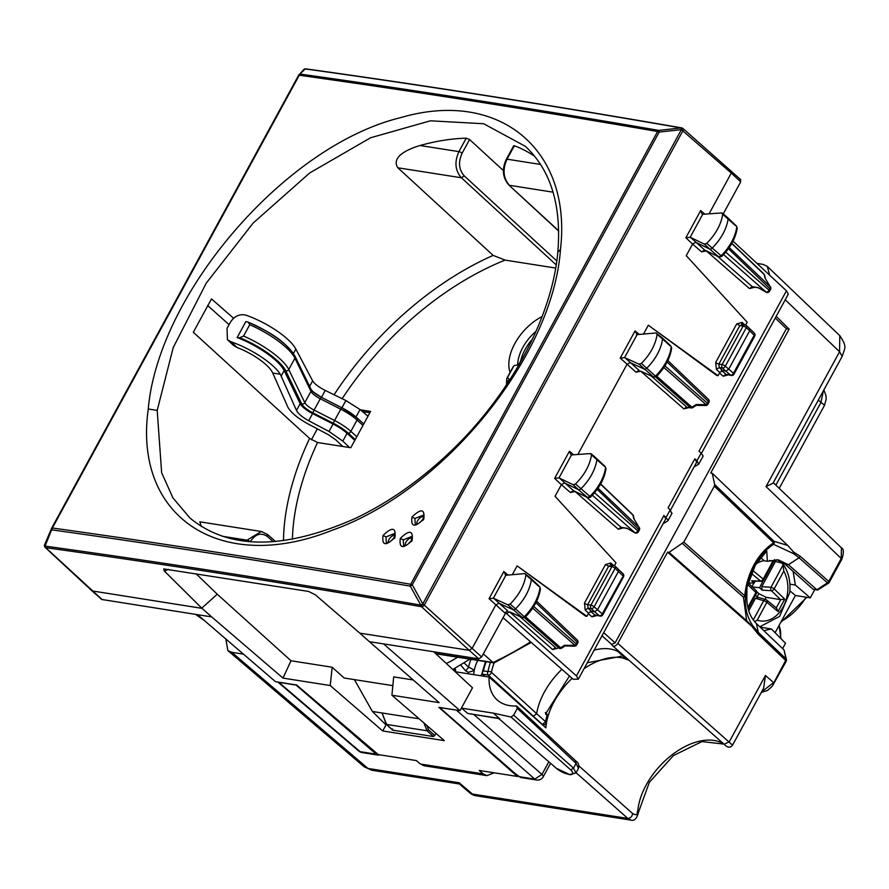<?xml version="1.0" encoding="UTF-8"?>
<svg xmlns="http://www.w3.org/2000/svg" width="889" height="889" viewBox="0 0 889 889"><rect width="100%" height="100%" fill="white"/><g stroke="black" fill="none" stroke-linecap="round" stroke-linejoin="round"><path stroke-width="1.33" d="M446.245 663.427A57.329 34.715 -47.9 0 0 457.579 657.193M452.779 669.495L469.881 659.127M757.184 596.663L758.828 593.641L756.65 591.529M753.905 582.951L752.05 586.618M755.272 581.195L754.261 582.951L747.605 583.073M763.062 580.806L759.573 587.718L751.905 586.918M758.828 593.641L766.14 597.319L780.742 599.653L784.731 599.164L774.152 588.885A2.545 1.522 -45.8 0 1 771.396 590.729A2.545 1.778 93.6 0 1 770.996 587.273A2.545 0.745 28.4 0 1 774.152 588.885L783.787 571.094L782.965 563.982M755.417 595.386L757.873 597.241M748.738 610.776L755.506 598.286L758.117 597.441M761.44 581.35L751.616 580.784L754.261 582.951M759.573 587.718L762.073 590.14L771.396 590.729L780.564 599.631M761.784 586.696L770.996 587.273L783.287 564.571L781.498 563.004L775.441 561.47L761.784 586.696L762.073 590.14M775.441 561.47A37.416 27.692 98.9 0 0 774.452 560.237M784.731 599.164L778.031 611.543L776.553 608.143L766.785 600.108A2.545 1.567 129.5 0 1 766.863 602.342L757.228 620.122L754.694 621.755M765.84 599.619A2.545 2.545 0 0 1 766.785 600.108A2.545 1.567 129.5 0 0 766.418 599.919A2.545 1.9 106.6 0 0 765.896 599.631A2.545 1.9 106.6 0 0 763.707 600.731A2.545 0.745 28.4 0 1 766.863 602.342L778.031 611.543M751.261 573.361L760.539 581.006A2.545 1.856 91.5 0 0 761.395 581.35A2.545 2.545 0 0 0 763.74 580.017A2.545 0.745 -151.6 0 0 763.195 579.072A2.545 1.567 -50.5 0 1 760.539 581.006L751.616 580.784M751.505 572.783L751.938 571.794M752.605 570.349L763.195 579.072L772.83 561.281L774.652 559.648M775.264 318.018L786.398 328.741L789.154 329.174L710.722 473.015L712.2 473.248L787.721 545.457L794.455 553.014L793.51 553.803M776.208 316.284L789.154 329.174M354.411 679.618L372.369 711.456L385.437 724.368L386.526 724.535M372.369 711.456L419.152 718.801M386.148 724.102L382.103 712.989L386.515 724.413L427.031 730.769L423.909 722.924M457.591 710.278L439.633 707.6L515.92 774.208L520.598 777.475M379.914 754.85L378.025 755.083L376.203 754.194L295.815 684.863M373.513 751.838L374.002 750.938M789.91 584.173L795.355 585.029L793.11 571.394L785.054 564.182L776.708 559.67M755.183 565.404L766.74 551.091L767.363 561.292L764.373 560.826L760.617 557.603M763.851 630.668L771.396 628.945L785.532 643.269L782.62 648.614M760.217 627.19L771.396 628.945M793.11 571.394L812.913 589.118L817.558 590.085L812.913 589.118M795.355 585.029L810.301 597.841L814.769 589.64M295.737 684.997L278.813 682.341L360.123 751.672A6.367 3.812 130.5 0 1 358.834 751.116A6.367 6.367 0 0 0 361.979 752.561L378.036 755.083M277.935 682.052L278.813 682.341M769.607 275.134L767.307 266.378L763.106 264.377L756.995 263.422M474.07 714.689L541.934 774.419L534.789 779.108L518.709 776.586M622.833 658.004A59.574 36.082 -47.9 0 0 598.797 660.827A59.574 36.082 -47.9 0 0 584.084 668.639M572.138 678.307A59.574 36.082 -47.9 0 0 545.879 727.847L489.083 677.051L455.19 671.728M628.945 660.171A59.574 36.082 -47.9 0 0 628.301 659.86M789.876 590.774L795.399 595.497L775.108 632.712M810.301 597.841L795.399 595.497M712.2 473.248L714.678 484.561L714.345 486.161L683.83 542.134L744.771 595.774C745.96 583.706 749.438 572.672 755.217 562.67L755.328 565.148L746.982 587.34L746.816 598.986C747.193 609.365 750.383 617.555 756.383 623.522L784.042 649.97L785.987 658.849A2.545 1.567 -46.3 0 1 785.654 660.427L773.352 683.674M746.971 587.396L755.272 565.282L766.74 551.091M225.839 639.002L227.873 650.592L231.773 652.315L243.475 654.148M227.873 650.592L364.112 766.763L371.691 770.207L459.357 783.976M231.773 652.315L367.968 768.44L459.191 782.764L459.313 783.931L469.837 792.91A12.735 12.735 0 0 0 476.126 795.811A12.735 9.423 98.9 0 1 472.403 794.033A12.735 7.612 130.5 0 1 469.837 792.91M839.794 335.675L839.572 351.744L842.161 356.4C845.128 347.077 847.206 346.866 839.849 335.742M785.209 299.782L839.572 351.744L766.04 486.594L772.997 483.227L842.161 356.4M683.83 542.134L669.039 552.38L746.682 620.722L753.65 627.867L753.616 626.778L758.328 632.401L757.984 633.979L785.654 660.427A2.545 0.745 -151.4 0 1 786.165 661.36A2.545 2.545 0 0 0 786.421 659.594L784.042 649.981M761.562 691.964L773.563 682.608L765.44 675.451L763.662 688.119L732.558 745.149L617.799 643.414C615.844 646.114 614.066 646.836 612.465 645.57L611.599 644.347L615.121 642.858L786.398 328.741M767.363 561.292L778.331 559.859L788.443 564.715L816.88 589.74L827.437 582.84A2.545 1.589 131.4 0 0 828.748 581.395A2.545 0.745 28.6 0 1 829.27 582.317L841.761 559.414C844.005 552.791 843.883 548.913 841.405 547.802M792.932 551.625L800.311 556.358L799 557.803L827.437 582.84A2.545 0.811 -123.2 0 0 828.426 583.228L817.558 590.074M818.313 400.128L824.536 405.273L779.231 488.35M775.864 485.127L820.88 402.584L823.425 390.749M638.535 812.113A3.823 2.356 -174.5 0 0 637.813 810.546A60.485 36.627 132.1 0 1 672.017 754.839A60.485 36.627 132.1 0 1 724.002 744.115L701.932 741.582L673.373 755.606L649.37 782.309L638.535 812.113C636.946 818.447 634.457 821.114 631.046 820.136L627.812 818.436L472.403 794.033L459.191 782.764M669.039 552.38L667.561 552.147L753.65 627.867M667.561 552.147L617.799 643.414M637.813 810.546C636.68 812.39 638.535 816.769 632.601 813.513L578.906 765.929M601.997 635.791L611.721 644.481L602.009 635.768M575.939 773.03L569.582 774.519C573.494 774.819 573.916 773.308 570.86 769.996L511.042 717.034L493.373 713.145L499.629 718.701L467.703 713.456L461.691 708.166L493.373 713.145M489.083 677.051A59.007 35.738 132.1 0 0 496.995 699.776A59.007 35.738 132.1 0 0 516.498 705.955L517.32 708.377L513.642 715.145L511.042 717.034M461.113 708.655L461.691 708.166M516.498 705.955L576.094 761.228C578.495 762.751 579.284 765.14 578.461 768.396L576.072 763.384L517.32 708.377M787.721 545.457L773.975 541.257A2.545 1.567 133.7 0 1 773.641 542.846A2.545 1.456 57.2 0 1 773.597 544.357A2.545 2.389 90.2 0 0 773.975 541.257L714.678 484.561M785.054 564.182L788.443 564.715L799 557.803L793.688 553.703L773.597 544.357C766.596 548.913 760.64 555.325 755.728 563.604M755.728 563.593C750.116 573.305 746.738 584.017 745.593 595.73L744.771 595.774A2.545 1.589 131.4 0 1 743.46 597.219A2.545 1.745 3.6 0 0 745.593 595.73C744.571 607.62 747.271 618.066 753.672 627.067M386.426 723.357L386.515 724.413L386.426 723.357L386.515 724.413L392.849 730.169L392.594 728.969L392.849 730.169L433.488 736.559L436.077 733.469M426.82 725.446L428.62 729.98L427.031 730.769M753.894 336.286L754.205 335.231L749.694 330.741L728.702 369.246L725.846 371.113L722.457 368.057A2.545 1.545 -47.9 0 0 725.313 366.19L733.469 373.258A2.545 0.745 28.6 0 1 733.981 374.191L754.717 336.164A2.545 2.545 0 0 0 754.283 333.131L749.749 328.63M617.955 568.96L618.488 571.371L597.497 609.865L594.63 611.743L591.252 608.687A2.545 1.545 -47.9 0 0 594.108 606.809L602.253 613.888A2.545 0.745 28.6 0 1 602.775 614.821L623.511 576.783A2.545 2.545 0 0 0 623.067 573.761L615.11 566.16A2.545 1.545 132.1 0 1 615.099 568.315L594.108 606.809A2.545 0.745 28.6 0 0 590.907 605.187L611.899 566.693L608.665 566.182L587.673 604.676L588.04 608.187L591.463 611.243L594.63 611.743L599.419 615.788A2.545 1.6 -49.8 0 0 602.253 613.888L622.689 576.917M728.424 248.709L770.541 289.414A2.545 2.545 0 0 0 770.485 286.88L770.374 287.003M729.224 247.575L770.363 286.903L764.94 277.913L764.196 274.512A2.545 1.856 -12.3 0 1 764.629 275.246L765.285 278.246M723.59 254.61L766.207 292.125A2.545 1.589 -48.6 0 0 769.063 290.247A2.545 0.745 28.6 0 1 769.585 291.181L770.541 289.414M758.684 287.936L766.062 292.048M719.012 257.054L721.657 256.599C730.414 247.753 735.603 238.263 737.225 228.14L736.759 227.062A37.949 22.981 132.1 0 1 720.823 256.065L718.623 256.799L709.611 249.009A2.545 1.545 -47.9 0 0 712.056 248.187A38.216 23.147 -47.9 0 0 728.102 218.983A2.545 1.545 -47.9 0 0 727.791 217.838A2.545 1.545 -47.9 0 0 727.758 217.805L722.39 213.171L721.579 212.938L722.713 214.271C721.057 224.573 715.734 234.263 706.733 243.353L704.432 244.131L690.186 237.274L702.71 214.305L721.579 212.938M721.479 256.043L706.733 243.353M667.85 360.556L708.444 399.361A2.545 1.567 133.7 0 1 708.4 401.495L708.922 402.428A2.545 2.545 0 0 0 708.411 399.328M664.95 365.857L707.444 403.25A2.545 0.745 28.6 0 1 707.955 404.184L708.922 402.428M663.872 367.513L706.133 404.695A2.545 0.6 91.1 0 1 705.677 405.517A2.545 2.545 0 0 0 707.955 404.184M656.126 376.103L653.293 376.869L641.814 371.68A2.545 1.989 -65.3 0 1 641.447 371.435M653.704 377.136L656.315 376.658C665.028 367.746 670.139 358.234 671.662 348.144L671.195 347.077A37.949 22.981 132.1 0 1 655.493 376.114L646.725 368.235A2.545 1.545 132.1 0 1 644.281 369.079L630.134 362.59L626.978 364.368L577.828 454.501M597.219 489.339L639.335 530.044A2.545 2.545 0 0 0 639.28 527.51L639.169 527.633M598.019 488.205L639.158 527.533L633.735 518.531L632.99 515.142A2.545 1.856 -12.3 0 1 633.413 515.876L634.068 518.876M592.385 495.24L634.99 532.744A2.545 1.589 -48.6 0 0 637.858 530.877A2.545 0.745 28.6 0 1 638.369 531.8L639.335 530.044M627.467 528.566L634.857 532.667M587.807 497.673L590.452 497.229C599.208 488.372 604.398 478.893 606.009 468.759L605.553 467.692A37.949 22.981 132.1 0 1 589.618 496.695L587.418 497.429L578.395 489.639A2.545 1.545 -47.9 0 0 580.85 488.817A38.216 23.147 -47.9 0 0 596.897 459.613A2.545 1.545 -47.9 0 0 596.586 458.457A2.545 1.545 -47.9 0 0 596.552 458.435L591.185 453.801L590.374 453.568L591.507 454.901C589.851 465.203 584.529 474.893 575.516 483.983L573.216 484.761L558.981 477.904L571.505 454.935L590.374 453.568M590.274 496.673L575.516 483.983M536.645 601.186L577.239 639.991A2.545 1.567 133.7 0 1 577.194 642.125L577.717 643.047A2.545 2.545 0 0 0 577.194 639.947M533.733 606.476L576.228 643.88A2.545 0.745 28.6 0 1 576.75 644.814L577.717 643.047M532.667 608.132L574.927 645.325A2.545 0.6 91.1 0 1 574.461 646.136A2.545 2.545 0 0 0 576.75 644.814M524.91 616.733L522.087 617.499L510.608 612.299A2.545 1.989 -65.3 0 1 510.23 612.065M522.488 617.755L525.11 617.288C533.822 608.376 538.934 598.864 540.445 588.774L539.99 587.707A37.949 22.981 132.1 0 1 524.277 616.744L515.52 608.865A2.545 1.545 132.1 0 1 513.064 609.71L498.929 603.22L495.773 604.998L472.081 648.448L469.214 650.326L478.782 658.849L383.559 643.892L460.024 710.655L472.492 687.797L433.699 651.77M749.749 328.619L746.327 325.53A2.545 2.545 0 0 0 745.004 324.896A2.545 1.889 98.9 0 1 745.782 325.285A2.545 1.545 132.1 0 1 746.327 325.53A2.545 1.545 132.1 0 1 746.304 327.685L749.694 330.741L749.171 328.341M735.681 225.784L722.713 214.271M704.432 244.131L709.611 249.009L695.754 242.286L692.587 244.064L701.543 251.843L704.71 250.053L718.979 257.032L706.844 251.087A2.545 2 115.9 0 0 707.577 251.443M670.084 345.821L662.538 338.998A38.216 23.147 132.1 0 1 646.725 368.235L641.391 363.401C650.348 354.255 655.604 344.543 657.149 334.286L655.982 332.975L637.102 334.62L635.068 330.908L639.235 334.475M696.131 404.706L691.875 407.151A2.545 0.8 56.8 0 0 692.864 407.551L696.243 405.34L705.677 405.517M655.693 377.092L690.331 407.573A2.545 1.589 -48.6 0 0 691.875 407.151L656.749 376.225M687.441 407.362L690.331 407.573A2.545 1.889 98.9 0 0 691.075 407.929A2.545 2.545 0 0 0 692.864 407.551M642.247 371.802A2.545 1.989 -65.3 0 1 641.814 371.68L653.671 377.114L639.102 364.201L641.391 363.401M604.464 466.414L591.507 454.901M573.216 484.761L578.395 489.639L564.548 482.916L561.37 484.683L570.338 492.473L573.505 490.684L587.762 497.662L575.639 491.706A2.545 2 115.9 0 0 576.372 492.062M538.878 586.451L531.333 579.617A38.216 23.147 132.1 0 1 515.52 608.865L510.186 604.031C519.143 594.885 524.388 585.173 525.944 574.916L524.777 573.594L505.897 575.25L503.852 571.538L508.03 575.105M564.926 645.325L574.927 645.325A2.545 1.589 131.4 0 0 576.228 643.88L577.194 642.125L535.911 602.653M574.461 646.136L565.026 645.959L561.659 648.17A2.545 0.8 -123.2 0 1 560.67 647.781L564.704 645.136M560.014 648.581L559.87 648.559A2.545 2.545 0 0 0 561.637 648.192M511.031 612.432A2.545 1.989 -65.3 0 1 510.608 612.299L522.465 617.744L507.886 604.831L510.186 604.031M524.777 573.594L530.989 578.461A2.545 1.545 132.1 0 1 531.011 578.495A2.545 1.545 132.1 0 1 531.333 579.617L525.944 574.916M718.056 375.703L648.325 325.23L716.79 375.502L718.056 375.703L719.812 372.491L722.668 370.613L725.846 371.113L730.636 375.158A2.545 1.8 100.6 0 0 731.28 375.48A2.545 2.545 0 0 0 733.992 374.169M655.982 332.975L662.194 337.831A2.545 1.545 132.1 0 1 662.227 337.864A2.545 1.545 132.1 0 1 662.538 338.998L657.149 334.286M420.03 145.518L458.913 151.619L466.236 138.184A250.042 151.43 -47.9 0 0 420.03 145.518C408.696 148.763 390.66 156.708 397.85 167.788L493.162 255.399A248.464 150.474 -47.9 0 0 334.086 394.749M466.236 138.184L469.581 139.529L503.396 170.566M534.656 156.264A250.042 151.43 -47.9 0 0 514.353 145.74L514.32 146.552M199.881 521.821L201.203 526.432M706.333 250.898A2.545 1.033 -141.9 0 0 706.366 250.942L749.471 288.581L754.55 287.28M721.401 370.413L726.024 374.291L731.28 375.48M575.116 491.517A2.545 1.033 -141.9 0 0 575.161 491.573L618.266 529.211L623.333 527.91M590.185 611.043L594.819 614.921L600.064 616.099A2.545 2.545 0 0 0 602.786 614.799M505.296 574.939L505.897 575.25L493.373 598.219L507.886 604.831M557.736 648.225L552.658 649.526L509.553 611.888L506.441 613.51L504.73 612.788L489.05 598.708L493.373 598.219M704.866 214.182L700.665 210.593L702.11 213.993M745.649 325.096L747.216 322.229L686.252 255.665L692.587 244.064L685.864 237.763L690.186 237.274M636.502 334.308L637.102 334.62L624.578 357.589L639.102 364.201M688.942 407.595L683.863 408.896L640.758 371.258L635.946 372.158L620.255 358.078L624.578 357.589M573.661 454.812L569.46 451.223L570.905 454.623M614.443 565.715L616.01 562.848L555.047 496.295L561.37 484.683L554.647 478.382L558.981 477.904M586.851 616.321L517.109 565.86L585.584 616.121L586.851 616.321L588.596 613.121L591.463 611.243M233.651 318.329L211.504 298.915L193.313 332.264L309.583 438.433L317.54 442.511A242.097 146.618 -47.9 0 0 293.359 524.788A242.097 146.618 -47.9 0 0 292.381 539.29M527.055 147.918L525.432 146.385M560.481 249.42C572.172 149.152 498.707 88.667 400.406 117.704C284.847 145.896 158.131 294.015 148.263 408.996C133.072 517.154 220.594 574.783 332.019 530.311C442.822 491.361 552.947 357.189 560.481 249.42L557.814 252.176C561.67 205.581 550.88 170.31 525.432 146.374L483.683 123.749L430.409 120.804L370.569 137.773L309.628 173.011L253.143 223.061L206.237 283.158L173.222 347.599L157.197 410.396L161.642 472.737L172.944 497.896L189.935 518.009C228.84 550.013 284.069 550.102 355.644 518.276C387.271 503.118 417.341 482.349 445.856 455.968C508.197 398.694 551.991 318.495 557.814 252.176L557.803 252.265M317.351 428.854L311.372 439.811M555.658 268.045L505.096 260.099L493.162 255.399M189.957 518.031L190.702 518.676M733.014 241.141L786.454 290.792L788.287 294.137M723.235 213.905L740.726 181.834L740.193 179.434M754.283 333.131A2.545 1.545 -45.1 0 1 754.205 335.231L733.469 373.258A2.545 1.6 -49.8 0 1 730.636 375.158L726.024 374.291L723.202 376.203L728.202 374.902M635.946 372.158L639.08 370.369L624.889 357.678M600.064 616.099A2.545 1.8 100.6 0 1 599.419 615.788L594.819 614.921L591.996 616.822L596.997 615.532M504.73 612.788L507.875 610.999L493.684 598.308M505.474 613.266L481.649 656.971L478.782 658.849M503.052 617.699L573.194 679.24L578.339 679.174L576.45 675.929L663.927 515.509L668.028 519.976L667.65 521.01L663.15 523.643M506.441 613.51L576.45 675.929M670.506 510.153L696.709 462.08L694.831 458.824L696.998 460.758L701.121 453.19L703.021 455.801L702.621 456.879M740.726 181.834L731.291 173.077L730.758 170.666M740.748 179.689L682.963 128.505A2.545 1.534 -48.7 0 0 682.43 128.272L682.374 128.149A2.545 2.545 0 0 0 681.652 127.883A2.545 1.845 -80.1 0 1 682.263 128.149M413.207 679.963L393.694 676.896L391.916 695.22L444.356 740.637L382.692 730.958L386.271 724.491M494.173 772.797L486.883 775.641L424.142 765.785L420.397 764.007L416.419 760.584L378.292 754.594L296.659 684.997L275.501 681.674L197.536 614.677L211.682 616.899L201.97 608.343L92 590.896L101.779 599.475L197.536 614.677M486.883 775.641L483.183 773.875L420.397 764.007M517.765 775.775L517.398 776.453L479.271 770.463L483.183 773.875M517.398 776.453L438.866 707.333L460.024 710.655M196.102 573.761L217.249 594.196L201.759 608.154L164.387 571.071L163.687 568.927L308.616 591.441L315.284 594.774L359.801 633.135L469.214 650.326L421.53 606.743A2.545 1.522 -47.6 0 0 424.386 604.876L682.963 130.672A2.545 1.534 -48.7 0 0 682.963 128.505A2.545 2.545 0 0 0 682.419 128.138L681.396 129.638L731.291 173.077L709.044 213.871M359.801 633.135L369.402 641.669L383.559 643.892M360.378 409.818L370.591 411.418L350.788 447.734L317.54 442.511M229.073 324.652L207.615 305.516M369.868 412.74L362.445 411.574M696.998 460.758L698.554 464.325L702.955 456.546M698.554 464.325L694.053 466.958M694.831 458.824L668.084 507.886L670.217 509.875L666.094 517.442M671.717 513.564L670.217 509.875M665.805 518.754L663.927 515.509M786.454 290.792L698.987 451.212L701.121 453.19M648.325 325.23L643.492 334.097M517.109 565.86L512.275 574.716M668.028 519.976L667.65 521.01M211.682 616.899L283.002 678.107L330.23 685.53L382.692 730.958M330.23 685.53L332.186 667.239L344.11 677.996L392.849 685.652M204.203 620.4L195.569 614.366M391.916 695.22L439.144 702.632L369.402 641.669M531.266 642.447L494.351 662.794L493.051 662.516L483.327 653.893M412.252 537.834A5.734 3.467 -47.9 0 0 405.973 542.068A5.734 3.467 -47.9 0 0 405.217 545.557M395.016 535.156A5.734 3.467 -47.9 0 0 389.038 539.412A5.734 3.467 -47.9 0 0 388.237 542.612M423.909 516.442A5.734 3.467 -47.9 0 0 417.63 520.676A5.734 3.467 -47.9 0 0 416.874 524.166M394.749 533.322L394.138 537.623C390.515 541.923 387.904 543.557 386.315 542.523L385.982 536.923L394.805 533.4M394.905 537.489C385.748 546.346 381.781 545.679 383.015 535.478C392.182 526.61 396.138 527.288 394.905 537.489L394.516 538.412M411.94 536.311L411.351 540.568C407.784 544.813 405.195 546.424 403.584 545.413L403.25 539.856L411.996 536.389M412.118 540.434C403.017 549.224 399.072 548.546 400.283 538.412C409.385 529.622 413.341 530.3 412.118 540.434L411.718 541.357M415.241 524.01L414.907 518.465L423.664 514.998M423.786 519.043C414.685 527.833 410.74 527.155 411.951 517.02C421.053 508.23 424.998 508.908 423.786 519.043L423.386 519.965M217.249 594.196L290.992 660.76L332.186 667.239M283.002 678.107L290.992 660.76M303.282 70.231L305.26 68.909A10626.617 3053.537 28.2 0 1 680.985 127.927L681.33 129.605L682.352 128.105M298.604 75.332L303.66 69.675A2.545 2.545 0 0 1 305.894 68.864A2.545 1.922 -82.1 0 0 305.26 68.909L298.548 75.443A2.545 0.745 28.6 0 1 298.571 75.376A2.545 0.745 28.6 0 1 299.26 75.232L52.373 527.999L45.061 546.102C167.365 563.07 292.603 582.74 420.786 605.12L410.307 586.162L412.274 584.84L422.764 603.798L421.464 606.709A2.545 1.845 99.9 0 1 420.786 605.12L422.82 603.831L421.464 606.709C293.303 584.329 168.088 564.659 45.806 547.702L44.639 544.579A2.545 2.545 0 0 0 44.483 545.068A2.545 2.423 11.6 0 0 45.806 547.702L44.717 544.446M44.717 544.424L51.662 528.199A2.545 0.745 28.6 0 1 51.684 528.144A2.545 0.745 28.6 0 1 52.373 527.999C169.143 544.29 288.592 563.048 410.707 584.273A2.545 0.745 28.6 0 1 412.274 584.84L659.16 132.083L658.816 130.405A2.545 1.845 99.8 0 0 657.582 131.516L410.707 584.273A2.545 1.845 -80.1 0 0 410.307 586.162C288.192 564.937 168.766 546.179 52.007 529.888L51.662 528.199L44.639 544.579M305.894 68.864C428.165 85.9 553.414 105.569 681.652 127.883A2.545 1.845 -80.1 0 0 680.985 127.927L658.816 130.405C536.678 109.247 417.241 90.489 300.515 74.131A2.545 1.922 98 0 0 299.26 75.232C415.985 91.6 535.434 110.358 657.582 131.516A2.545 0.745 28.6 0 1 659.16 132.083L681.396 129.638L422.82 603.831L481.649 656.971M482.194 673.395L480.893 675.773M455.49 671.773L454.646 668.65M482.605 674.206L484.972 676.407M490.484 662.361A62.463 37.827 132.1 0 0 487.961 671.595L483.416 670.884L482.205 672.729L482.583 674.173L488.272 675.073A2.545 1.889 -81.1 0 1 487.961 671.595A2.545 1.434 10.9 0 1 491.461 672.328L536.645 713.678L533.122 716.434M561.904 669.328A58.596 35.493 -47.9 0 0 536.645 713.678L545.602 721.712L542.412 724.513L488.272 675.073A2.545 1.478 -47.5 0 0 491.461 672.328A59.907 36.282 -47.9 0 1 494.084 662.883M569.482 675.973L545.535 714L547.035 715.389A58.73 35.571 132.1 0 0 545.602 721.712A2.545 1.478 9.4 0 1 546.079 722.779L547.502 716.467A2.545 1.278 -164.2 0 0 547.035 715.389A2.545 1.545 -47.2 0 0 546.779 713.9L545.29 712.511M587.285 662.761L620.855 656.382L622.4 657.727A58.73 35.571 132.1 0 1 626.689 659.36L617.655 651.348L618.911 651.326M594.174 650.137A58.596 35.493 132.1 0 1 610.132 648.992A58.596 35.493 132.1 0 1 617.655 651.348M473.781 674.651A31.848 19.291 132.1 0 1 474.237 670.55L468.181 672.384A6.367 3.589 -169.3 0 0 465.658 670.884L468.692 667.272L464.369 663.15M467.958 673.74A39.494 23.914 132.1 0 1 468.181 672.384M477.826 660.371A31.848 19.291 132.1 0 0 474.204 670.517A14.013 7.901 -169.3 0 0 468.692 667.272M460.947 665.305L465.592 670.851M308.705 420.73L329.008 431.476L333.075 424.02L312.595 413.596L308.705 420.73C302.327 417.208 298.26 413.796 296.493 410.474L280.313 374.236L272.745 373.047L287.725 406.851C290.67 412.385 297.448 418.086 308.061 423.942L328.374 434.688L336.042 440.044L342.787 446.478M349.566 447.534L342.81 441.111L347.054 433.332L354.822 440.344M329.008 431.476L342.81 441.111M356.8 436.71L350.877 431.376A2.545 1.545 -47.9 0 1 348.332 433.265A24.648 7.212 28.6 0 0 333.308 423.242L333.075 424.02A22.925 6.712 28.6 0 1 347.054 433.332L348.332 433.265L355.267 439.522M237.141 337.587L245.886 321.551L248.231 322.196L249.742 324.718L243.564 336.042L239.752 337.731L237.141 337.587A42.039 12.302 28.6 0 1 284.158 370.569L285.791 370.902L301.816 404.028A13.568 3.967 -151.4 0 0 312.817 412.818L314.084 410.085L334.564 420.508L340.743 409.184A26.748 7.823 28.6 0 1 357.056 420.053L350.877 431.376A26.748 7.823 28.6 0 0 334.564 420.508L333.308 423.242L312.817 412.818L312.595 413.596A15.291 4.478 28.6 0 1 300.193 403.695L284.158 370.569L281.213 375.98M272.745 373.047L272.423 372.391A31.848 9.323 28.6 0 0 237.163 347.543L233.34 345.265L227.462 339.742L226.995 328.463L229.907 323.107C233.84 316.428 239.074 313.75 245.608 315.062A42.039 12.302 28.6 0 1 294.892 347.499L295.859 349.11L293.448 353.522M295.859 349.11L312.639 380.87C314.539 383.937 318.74 387.115 325.23 390.415L345.888 400.528L360.034 409.518L367.979 416.196M249.742 324.718A45.861 13.424 28.6 0 1 294.926 358.2A2.545 2.256 -25.8 0 0 295.015 356.211C283.202 338.553 266.833 330.964 248.653 322.34L248.231 322.196M280.313 374.236A42.039 12.302 28.6 0 0 231.029 341.798L227.462 339.742M520.132 364.623L514.209 365.546L512.92 367.19A45.861 13.424 28.6 0 1 513.709 366.179L507.53 377.503L509.564 380.17M518.709 364.546L520.476 361.312A42.039 12.302 28.6 0 1 521.743 359.945M765.029 599.375L766.14 597.319M776.264 607.92L780.742 599.653M755.506 598.286L763.707 600.731L753.283 619.966M755.561 590.196A2.545 1.522 134.2 0 1 755.983 590.429A2.545 1.522 134.2 0 1 755.906 592.53L747.827 607.431M748.06 582.74L755.983 590.429A2.545 2.545 0 0 1 756.45 593.474A2.545 0.745 -151.6 0 0 755.906 592.53L747.616 584.484M757.228 620.122A30.57 22.625 98.9 0 0 787.598 592.607A30.57 22.625 98.9 0 0 783.787 571.094M772.83 561.281A30.57 22.625 98.9 0 0 769.641 560.481M764.084 560.57A30.57 22.625 98.9 0 0 756.095 563.948M376.203 754.194L360.123 751.672A6.367 4.712 98.9 0 0 361.979 752.561M456.568 710.267L534.789 779.108A6.367 4.712 98.9 0 0 536.645 779.997A6.367 6.367 0 0 0 543.223 776.753A6.367 1.867 28.6 0 0 541.934 774.419L548.824 761.795M786.421 659.594A2.545 1.856 167.6 0 0 785.987 658.849L758.328 632.401L756.383 623.522M800.311 556.358L828.748 581.395L841.238 558.492L841.416 547.802L773.297 482.683M766.04 486.594L841.238 558.492L841.027 559.559M765.44 675.451L729.258 741.815L724.146 744.249C727.513 747.816 730.314 748.116 732.558 745.149M757.984 633.979L752.083 626.545M632.601 813.513C632.201 816.491 630.601 818.136 627.812 818.436L576.105 772.73M603.709 632.646L615.121 642.858M578.461 768.396L575.983 772.952L573.494 768.107L570.86 769.996M513.642 715.145L573.494 768.107L576.072 763.384L575.283 760.94M569.582 774.519A70.109 42.461 132.1 0 1 556.347 768.296L498.773 718.568M467.703 713.456L499.518 718.445M805.923 597.152A39.905 24.17 132.1 0 1 781.342 621.267M779.02 625.534A39.905 24.17 132.1 0 1 780.409 638.08M714.345 486.161L773.641 542.846C766.418 547.546 760.284 554.158 755.217 562.67M682.508 543.568L743.46 597.219L746.682 620.722M428.62 729.98L434.91 735.614M433.488 736.559L427.02 730.769M764.94 277.913L770.363 286.903A2.545 1.567 133.7 0 1 770.018 288.481L769.063 290.247L725.768 252.143M667.117 362.023L708.4 401.495L707.444 403.25A2.545 1.589 131.4 0 1 706.133 404.695L695.909 404.506M633.735 518.531L639.158 527.533A2.545 1.567 133.7 0 1 638.813 529.111L637.858 530.877L594.563 492.773M741.793 324.396L745.004 324.896A2.545 1.889 98.9 0 0 743.104 326.063A2.545 0.745 -151.4 0 1 746.304 327.685L725.313 366.19A2.545 0.745 28.6 0 0 722.112 364.557L743.104 326.063L739.87 325.552L718.879 364.057L719.245 367.557L722.668 370.613M623.067 573.761A2.545 1.545 -45.1 0 1 622.989 575.861L615.099 568.315A2.545 0.745 -151.4 0 0 611.899 566.693A2.545 1.889 98.9 0 1 613.799 565.526L610.587 565.026M731.758 243.497L764.196 274.512A2.545 1.567 133.7 0 0 763.907 273.968L731.858 243.33M600.553 484.127L632.99 515.142A2.545 1.567 133.7 0 0 632.69 514.598L600.653 483.96M525.532 616.855L560.67 647.781A2.545 1.589 131.4 0 1 559.125 648.203L524.488 617.722M715.689 362.445L716.401 369.435L719.245 367.557L722.457 368.057A2.545 1.889 -81.1 0 1 722.112 364.557L718.879 364.057A2.545 0.745 28.6 0 1 715.689 362.445L736.692 323.94L742.059 322.385L744.849 324.874M614.577 565.904A2.545 1.545 132.1 0 1 615.11 566.16A2.545 2.545 0 0 0 613.799 565.526A2.545 1.889 98.9 0 1 614.577 565.904M584.484 603.064L585.195 610.065L588.04 608.187L591.252 608.687A2.545 1.889 -81.1 0 1 590.907 605.187L587.673 604.676A2.545 0.745 28.6 0 1 584.484 603.064L605.476 564.571L610.854 563.015L613.632 565.504M742.571 324.774L739.87 325.552L736.692 323.94M611.365 565.404L608.665 566.182L605.476 564.571M397.85 167.788L461.391 177.767C455.112 170.61 454.29 161.887 458.913 151.619A2.545 0.745 28.6 0 1 462.102 153.241L469.581 139.529M556.181 264.866L461.391 177.767L464.258 175.9C458.824 169.699 458.102 162.142 462.102 153.241M540.534 164.443L507.03 159.175L514.353 145.74M558.703 231.073L508.886 185.056C502.585 177.756 501.718 169.177 506.297 159.32A2.545 0.745 28.6 0 1 507.03 159.175C502.407 169.443 503.207 178.156 509.441 185.312L553.047 192.168M508.886 185.056L558.703 230.818M246.386 541.368L247.053 540.156L222.25 536.267M275.568 541.534L267.556 534.467L261.333 531.478L247.053 540.156A2.545 0.745 28.6 0 1 250.176 541.723M199.769 521.81L262.066 531.622M250.242 541.779C255.387 533.9 261.155 532.189 267.556 536.634L267.022 534.222M758.317 287.636L752.316 286.691L758.606 287.925M749.471 288.581L752.316 286.691L717.545 256.332M651.148 375.958L686.708 407.006L683.863 408.896M627.112 528.266L621.111 527.321L627.401 528.544M618.266 529.211L621.111 527.321L586.329 496.962M519.932 616.588L555.503 647.636L552.658 649.526M489.05 598.708L503.852 571.538M685.864 237.763L700.665 210.593M706.844 251.087L704.71 250.053L690.52 237.374M741.926 324.418A2.545 1.522 131.8 0 1 742.059 322.385M719.812 372.491L716.401 369.435M620.255 358.078L635.068 330.908M554.647 478.382L569.46 451.223M575.639 491.706L573.505 490.684L559.314 478.004M610.721 565.048A2.545 1.522 131.8 0 1 610.854 563.015M588.596 613.121L585.195 610.065M309.583 438.433A248.464 150.474 -47.9 0 0 284.513 523.399A248.464 150.474 -47.9 0 0 283.469 540.668M148.263 408.996L157.197 410.396M505.096 260.099A242.097 146.618 -47.9 0 0 342.143 398.694M556.77 260.91L464.258 175.9M273.312 541.712L267.556 536.634M701.543 251.843L706.366 250.942M723.202 376.203L719.479 373.08M570.338 492.473L575.161 491.573M591.996 616.822L588.274 613.71M44.972 547.046A2.545 1.556 -47.1 0 0 45.239 547.468A2.545 1.556 -47.1 0 0 45.795 547.724L102.302 599.719M536.067 331.253A36.06 21.836 -47.9 0 0 517.676 364.49M542.112 316.551A42.428 25.692 -47.9 0 0 510.075 372.402M532.511 339.042A35.993 21.792 -47.9 0 0 520.71 360.945M530.566 641.836A271.978 164.721 -47.9 0 1 493.051 662.516L435.554 653.493M385.982 536.923L383.015 535.478M403.25 539.856L400.283 538.412M414.907 518.465L411.951 517.02M164.387 571.071L168.421 569.416M305.205 68.964A2.545 2.434 -169 0 1 306.694 69.231M44.617 544.635A2.545 2.423 11.6 0 0 44.483 545.068A2.545 2.545 0 0 0 45.239 547.468L92 590.896M51.729 528.088L298.548 75.443M483.416 670.884A68.786 41.661 132.1 0 1 486.172 661.683M542.101 724.468L542.412 724.513A2.545 1.889 98.9 0 0 543.168 724.879A2.545 2.545 0 0 0 546.079 722.779M627.99 659.327A2.545 1.567 131.6 0 1 626.689 659.36A2.545 2 -63.7 0 0 627.034 659.594A2.545 2.545 0 0 0 628.556 659.827M623.011 658.06A2.545 1.945 -74.4 0 1 622.4 657.727A2.545 1.534 -48.7 0 1 622.011 657.527A2.545 2.545 0 0 0 623.011 658.06L627.034 659.594M621.755 657.16A2.545 1.534 -48.7 0 0 622.011 657.527L620.466 656.171M468.57 667.228A33.726 20.425 132.1 0 1 471.059 659.316M296.493 410.474L300.193 403.695L301.816 404.028A2.545 2.256 154.2 0 0 304.794 402.65L288.758 369.524A2.545 2.256 -25.8 0 1 285.791 370.902A43.75 12.802 28.6 0 0 239.752 337.731M363.768 423.942L357.067 417.897A2.545 1.545 -47.9 0 1 357.056 420.053L362.968 425.398M243.564 336.042A45.861 13.424 28.6 0 1 288.758 369.524L294.926 358.2L310.961 391.338A11.468 3.356 28.6 0 0 320.262 398.761L321.273 397.261L341.776 407.718A24.648 7.212 28.6 0 1 356.8 417.73A2.545 1.545 -47.9 0 1 357.067 417.897L341.754 407.684L340.743 409.184L320.262 398.761L314.084 410.085A11.468 3.356 28.6 0 1 304.794 402.65L310.961 391.338A2.545 2.256 -25.8 0 0 311.05 389.338L295.015 356.211M341.932 407.773L345.888 400.528M355.989 416.952L360.034 409.518M312.639 380.87L309.628 386.393M325.23 390.415L321.451 397.35M341.72 407.684L321.273 397.261A13.568 3.967 28.6 0 1 311.228 389.927M294.259 355.367A43.75 12.802 -151.4 0 0 248.976 322.496M231.029 341.798L237.163 347.543M512.92 367.19L506.741 378.514A45.861 13.424 28.6 0 1 507.53 377.503M506.974 384.115A43.75 12.802 28.6 0 1 509.041 380.025M757.617 597.164L765.896 599.631M759.795 626.789L779.631 616.377L789.688 592.674C790.843 581.595 788.61 572.038 782.987 564.004M774.775 559.637L763.74 580.017M756.45 593.474L748.16 608.787M277.824 682.041L358.834 751.116M550.569 763.295L543.223 776.753M520.587 777.475L536.645 779.997M364.101 766.74L371.68 770.207M767.307 266.378L839.883 335.764M761.317 692.42L767.585 690.42L772.33 686.164L786.165 661.36M828.426 583.228A2.545 2.545 0 0 0 829.27 582.317M823.87 389.949L825.959 395.449L826.203 399.117L824.536 405.273M631.046 820.136L476.126 795.811M724.146 744.249L612.721 645.87M570.282 774.864L556.347 768.296M806.879 597.308L780.675 622.5M780.931 638.613L779.086 625.411M392.582 730.047L386.282 724.324M758.539 287.88L766.085 292.17A2.545 2.545 0 0 0 769.596 291.159M627.334 528.511L634.879 532.8A2.545 2.545 0 0 0 638.38 531.778M737.225 228.14L736.481 226.028L727.791 217.838M764.618 275.223A2.545 2.545 0 0 0 763.907 273.968M671.662 348.132L670.917 346.065L662.227 337.864M606.009 468.77L605.276 466.658L596.586 458.457M633.413 515.853A2.545 2.545 0 0 0 632.69 514.598M540.445 588.762L539.701 586.696L531.011 578.495M506.297 159.32L513.731 145.696M687.453 407.362L691.075 407.929M701.41 453.468L788.299 294.126M578.328 679.185L665.805 518.765M667.983 520.687L672.051 513.22M493.762 662.883L435.877 653.793M423.608 514.92L423.008 519.176C419.441 523.421 416.852 525.032 415.252 524.021M298.915 74.887A2.545 2.545 0 0 0 298.571 75.376L51.684 528.144A2.545 2.545 0 0 0 51.584 528.355M455.857 671.84L455.112 668.439M482.205 672.729L485.505 661.583M542.434 724.768L543.168 724.879M547.502 716.467A2.545 2.545 0 0 0 546.779 713.9M321.273 397.261L313.006 391.693L311.05 389.338M506.741 378.514L506.497 384.837"/></g></svg>
